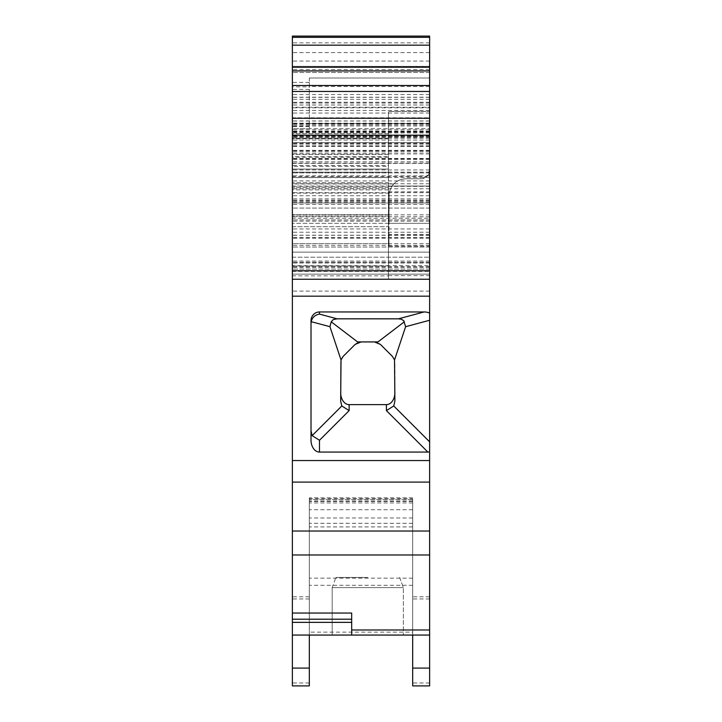<?xml version="1.0" encoding="UTF-8"?>
<svg xmlns="http://www.w3.org/2000/svg" width="722" height="722" viewBox="0 0 722 722"><rect width="100%" height="100%" fill="white"/><g stroke="black" fill="none" stroke-linecap="round" stroke-linejoin="round"><path stroke-width="0.54" stroke-dasharray="3.61 2.71" d="M367.778 577.456L335.892 577.456L367.778 577.456M292.374 218.234L292.374 187.729L292.374 226.708L388.454 226.708L292.374 226.708L292.374 252.122L429.626 252.122L429.626 247.041L429.626 257.203L429.626 218.234L292.374 218.234L292.374 176.601L426.846 176.601L429.626 170.32C429.112 175.455 426.287 178.28 421.152 178.794L405.899 178.794C396.82 179.489 391.234 184.272 389.158 193.144L388.959 243.648L292.374 243.648L292.374 274.152L429.626 274.152L292.374 274.152L429.626 274.152L292.374 274.152L292.374 269.062L292.374 685.9L309.323 685.9L309.323 497.81L309.323 635.062L292.374 635.062M429.626 117.794L429.626 52.607L429.626 128.651L429.626 78.021L309.323 78.021L429.626 78.021L429.626 117.794L292.374 117.794L292.374 86.83L309.323 86.83L309.323 82.425L309.323 128.651L292.374 128.651L292.374 86.83M429.626 78.021L309.323 78.021L309.323 86.83M426.846 176.601L421.152 178.794L405.899 178.794C401.125 178.866 397.055 180.59 393.698 183.984L390.557 188.55L389.059 193.884L388.959 223.315L292.374 223.315L429.626 223.315L388.959 223.315L388.959 246.193L388.959 243.648L292.374 243.648L292.374 117.794M429.626 635.062L309.323 635.062M367.778 635.062L403.363 635.062L367.778 635.062M309.323 123.561L429.626 123.561L292.374 123.561L292.374 128.651L429.626 128.651L309.323 128.651L309.323 78.021M292.374 123.561L292.374 176.601M429.626 186.041L388.454 186.041L388.454 182.648L292.374 182.648L388.454 182.648L388.454 279.233L388.454 186.041L429.626 186.041L429.626 202.981L292.374 202.981L292.374 219.93L292.374 202.981L429.626 202.981L429.626 219.93L429.626 214.84L292.374 214.84M429.626 36.1L429.626 279.233L429.626 72.507L429.626 279.233L388.454 279.233L388.454 186.041L292.374 186.041L292.374 182.648L292.374 279.233L292.374 118.264L292.374 252.122L429.626 252.122L429.626 265.678L292.374 265.678M292.374 186.041L292.374 36.1M292.374 66.433L292.374 70.918L292.374 66.325L429.626 66.433L429.626 70.918L429.626 66.433M292.374 107.262L292.374 266.635L292.374 107.262L429.626 107.262L429.626 266.635L429.626 107.262M292.374 166.322L292.374 94.537L292.374 166.322L388.454 166.322L388.454 169.092L292.374 169.092L388.454 169.092L388.454 111.486L429.626 111.486L388.454 111.486L388.454 165.428L292.374 165.428M292.374 271.382L292.374 154.409L292.374 271.382L429.626 271.382M429.626 682.967L412.677 682.967L412.677 685.9L429.626 685.9L429.626 441.846L393.752 405.972L386.414 410.619L427.866 452.071A14.675 8.474 45 0 0 429.626 451.882M394.889 401.116L394.528 359.953L405.611 326.696L429.626 320.261L429.626 441.846M429.626 320.261L429.626 265.678M429.626 218.234L429.626 214.84M429.626 142.658L429.626 135.24L429.626 142.658L292.374 142.658M429.626 163.362L429.626 247.041L429.626 118.264L429.626 163.362L292.374 163.362M429.626 279.233L292.374 279.233L429.626 279.233L292.374 279.233L388.454 279.233L292.374 279.233L388.454 279.233L388.454 275.858L292.374 275.858M412.677 682.967L412.677 498.703L309.323 498.703M412.677 635.062L412.677 632.129L309.323 632.129M412.677 498.703L412.677 632.129M429.626 313.113A12.193 8.474 -15 0 0 424.076 311.958L319.485 311.958L319.485 314.106L337.111 318.826L400.286 318.971L403.968 321.028L405.611 326.696M341.028 359.953L329.945 326.696L331.199 321.786L357.589 341.93L377.967 341.93L361.117 341.93L355.134 344.412L343.149 356.397L341.028 359.953L340.667 362.381L340.667 401.116L341.804 405.972L312.148 435.628L311.011 430.772L311.011 320.73L311.011 440.086A11.985 8.474 -90 0 0 319.485 452.071L427.866 452.071M351.677 613.041L351.677 635.062M378.842 635.062L356.704 635.062M412.677 517.972L309.323 517.972M412.677 509.732L309.323 509.732M412.677 499.507L309.323 499.507L412.677 499.507M332.192 587.618L403.363 587.618L332.192 587.618L403.363 587.618L332.192 587.618L332.192 635.062L332.192 587.618L335.892 577.456L332.192 587.618M311.011 320.73L311.011 323.221L311.155 321.66L329.945 326.696M361.117 341.93A8.474 8.474 0 0 0 355.134 344.412A8.474 8.474 0 0 1 361.117 341.93L374.438 341.93A8.474 8.474 0 0 1 380.422 344.412L374.438 341.93L377.967 341.93L404.356 321.786M331.199 321.786L333.266 319.593L337.111 318.826M340.667 362.381L340.667 401.116L340.667 362.381A8.474 8.474 0 0 1 343.149 356.397A8.474 8.474 0 0 0 340.667 362.381M394.889 392.642L394.889 362.381L394.889 392.642A11.985 8.474 90 0 1 386.414 404.627L349.141 404.627A11.985 8.474 -90 0 1 340.667 392.642M355.134 344.412L343.149 356.397L355.134 344.412M374.438 341.93A8.474 8.474 0 0 1 380.422 344.412L392.407 356.397A8.474 8.474 0 0 1 394.889 362.381A8.474 8.474 0 0 0 392.407 356.397L380.422 344.412L392.407 356.397L394.528 359.953M311.011 430.772L311.011 323.221M341.804 405.972L349.141 410.619L349.141 404.627M388.454 187.729L292.374 187.729L388.454 187.729M388.454 166.322L388.454 133.75L388.454 156.719L292.374 156.719M429.626 200.887L292.374 200.887M429.626 153.75L292.374 153.75M429.626 135.249L292.374 135.24M429.626 72.507L292.374 72.507L429.626 72.507M429.626 219.93L292.374 219.93L429.626 219.93M388.454 275.858L388.454 156.719M388.454 186.041L388.454 165.428M429.626 262.285L292.374 262.285L429.626 262.285M429.626 144.129L292.374 144.129M429.626 161.8L292.374 161.8M429.626 180.924L292.374 180.924M292.374 252.122L388.454 252.122M429.626 235.173L292.374 235.21M429.626 202.07L292.374 202.07M429.626 172.892L292.374 172.892L429.626 172.892M429.626 132.965L292.374 132.965M389.158 193.144L292.374 193.144M429.626 52.607L292.374 52.607M429.626 234.623L388.959 234.623M309.323 682.967L292.374 682.967M309.323 598.953L292.374 598.953M309.323 596.805L292.374 596.805M429.626 596.805L412.677 596.805M429.626 291.092L292.374 291.092M429.626 598.953L412.677 598.953M412.677 501.429L309.323 501.429M412.677 585.307L309.323 585.307M412.677 578.141L309.323 578.141M412.677 526.916L309.323 526.916M412.677 523.315L309.323 523.315M412.677 500.996L309.323 500.996M424.076 311.958L398.445 318.826M386.414 404.627L386.414 410.619M319.485 452.071L319.485 440.267L349.141 410.619M388.454 189.877L292.374 189.877M388.454 265.904L292.374 265.904M388.454 270.759L292.374 270.759M388.454 191.817L429.626 191.817M388.454 275.623L429.626 275.623M388.454 133.75L292.374 133.75M429.626 102.253L292.374 102.253M429.626 107.813L292.374 107.813M429.626 99.293L292.374 99.293M429.626 263.016L292.374 263.016M429.626 261.057L292.374 261.057M429.626 237.61L292.374 237.61M429.626 228.937L292.374 228.937M429.626 177.513L292.374 177.513M429.626 172.143L292.374 172.143M429.626 150.347L292.374 150.347M429.626 140.05L292.374 140.05M429.626 137.514L292.374 137.514M429.626 136.611L292.374 136.611L429.626 136.611M429.626 143.209L292.374 143.209M429.626 146.395L292.374 146.395M429.626 198.848L292.374 198.848M429.626 201.943L292.374 201.943M429.626 97.326L292.374 97.326M429.626 103.047L292.374 103.047M429.626 202.981L292.374 202.981M429.626 208.062L292.374 208.062L429.626 208.062M388.454 172.287L292.374 172.287M388.454 177.657L292.374 177.657M388.454 157.179L292.374 157.179M388.454 138.823L292.374 138.823M388.454 138.173L292.374 138.173M429.626 267.375L292.374 267.375M429.626 245.345L292.374 245.345M429.626 158.497L292.374 158.497M429.626 153.885L292.374 153.885M429.626 138.218L292.374 138.218M429.626 132.18L292.374 132.18M429.626 123.895L292.374 123.895M429.626 121.034L292.374 121.034M429.626 123.191L292.374 123.191M429.626 118.426L292.374 118.426M429.626 113.047L292.374 113.047M429.626 110.484L292.374 110.484M429.626 104.997L292.374 104.997M429.626 97.217L292.374 97.217M429.626 42.851L292.374 42.851M429.626 69.502L292.374 69.502M429.626 124.879L292.374 124.879M429.626 131.648L292.374 131.648M429.626 135.068L292.374 135.068M429.626 142.748L292.374 142.748M429.626 183.776L292.374 183.776M429.626 188.776L292.374 188.776M429.626 195.734L292.374 195.734M429.626 200.138L292.374 200.138M429.626 216.762L292.374 216.762M429.626 221.167L292.374 221.167M429.626 247.041L292.374 247.041L429.626 247.041M429.626 243.648L292.374 243.648M429.626 238.17L292.374 238.17M429.626 235.291L292.374 235.291M429.626 232.24L292.374 232.24M429.626 192.666L292.374 192.666M429.626 186.357L292.374 186.357M429.626 175.825L292.374 175.825M429.626 169.95L292.374 169.95M429.626 158.831L292.374 158.831M429.626 123.155L292.374 123.155M388.959 246.193L429.626 246.193M429.626 86.496L309.323 86.496M388.959 216.022L292.374 216.022M388.959 214.551L292.374 214.551M393.698 183.984L292.374 183.984M429.626 163.136L292.374 163.136M429.626 159.327L292.374 159.327M429.626 151.945L292.374 151.945M429.626 150.862L292.374 150.862M429.626 145.799L292.374 145.799M429.626 136.079L292.374 136.079M429.626 131.079L292.374 131.079M429.626 129.761L292.374 129.761M429.626 125.971L292.374 125.971M429.626 61.072L292.374 61.072M309.323 126.549L292.374 126.549M309.323 89.411L292.374 89.411M292.374 257.203L429.626 257.203L292.374 257.203M429.626 269.062L292.374 269.062L429.626 269.062M412.677 502.936L309.323 502.936M412.677 497.81L309.323 497.81M399.663 577.456L403.363 587.618L403.363 635.062L403.363 587.618L399.663 577.456M429.626 94.537L292.374 94.537M429.626 97.271L292.374 97.271M429.626 266.635L292.374 266.635M429.626 144.03L292.374 144.03M429.626 204.425L292.374 204.425M388.454 154.409L292.374 154.409M429.626 120.953L292.374 120.953M429.626 123.318L292.374 123.318M429.626 66.325L292.374 66.325M309.323 82.425L292.374 82.425"/><path stroke-width="1.08" d="M429.626 451.882A14.675 8.474 45 0 1 427.866 452.071L386.414 410.619L393.752 405.972L394.889 401.116L393.752 405.972L429.626 441.846L429.626 635.062L292.374 635.062L292.374 622.355L351.677 622.355L351.677 619.205L292.374 619.205L292.374 613.041L351.677 613.041L351.677 619.205M292.374 668.094L292.374 685.9L309.323 685.9L309.323 668.094L292.374 668.094L292.374 635.062M429.626 135.204L429.626 36.1L292.374 36.1L292.374 270.759L429.626 270.759L429.626 135.204L292.374 135.204M429.626 270.759L429.626 279.233L292.374 279.233L292.374 270.759M292.374 279.233L292.374 613.041M292.374 619.205L292.374 622.355M309.323 635.062L309.323 668.094M429.626 635.062L429.626 685.9L412.677 685.9L412.677 635.062M429.626 186.041L429.626 320.261L405.611 326.696L403.715 320.685L401.36 319.214L398.445 318.826L424.076 311.958A12.193 8.474 -15 0 1 429.626 313.113M429.626 441.846L429.626 320.261M311.011 430.772L312.148 435.628L341.804 405.972L340.667 401.116L341.028 359.953L329.945 326.696L311.155 321.66C312.283 317.391 315.063 314.873 319.485 314.106L319.485 311.958A8.772 8.474 -90 0 0 311.011 320.73A8.772 8.474 90 0 1 319.485 311.958L424.076 311.958M427.866 452.071L319.485 452.071A11.985 8.474 90 0 1 311.011 440.086L311.011 320.73M404.356 321.786L377.967 341.93L357.589 341.93L331.199 321.786L329.945 326.696M374.438 341.93L380.422 344.412L392.407 356.397L394.528 359.953L405.611 326.696M394.528 359.953L394.889 401.116M311.011 323.221L311.155 321.66C312.283 317.391 315.063 314.873 319.485 314.106L337.111 318.826L398.445 318.826M337.111 318.826L333.266 319.593L331.199 321.786M340.667 392.642A11.985 8.474 90 0 0 349.141 404.627L386.414 404.627A11.985 8.474 -90 0 0 394.889 392.642M361.117 341.93L355.134 344.412L343.149 356.397L341.028 359.953M341.804 405.972L349.141 410.619L319.485 440.267L312.148 435.628L319.485 440.267L319.485 452.071M429.626 70.918L292.374 70.918M429.626 118.264L292.374 118.264L429.626 118.264M351.677 622.355L351.677 635.062M429.626 296.173L292.374 296.173M429.626 460.537L292.374 460.537M429.626 482.106L292.374 482.106M429.626 531.022L292.374 531.022M429.626 554.983L292.374 554.983M429.626 629.981L351.677 629.981M429.626 668.094L412.677 668.094M386.414 410.619L386.414 404.627M349.141 404.627L349.141 410.619M429.626 37.336L292.374 37.336M429.626 45.161L292.374 45.161M429.626 67.218L292.374 67.218M429.626 85.503L292.374 85.503M429.626 91.459L292.374 91.459"/></g></svg>
